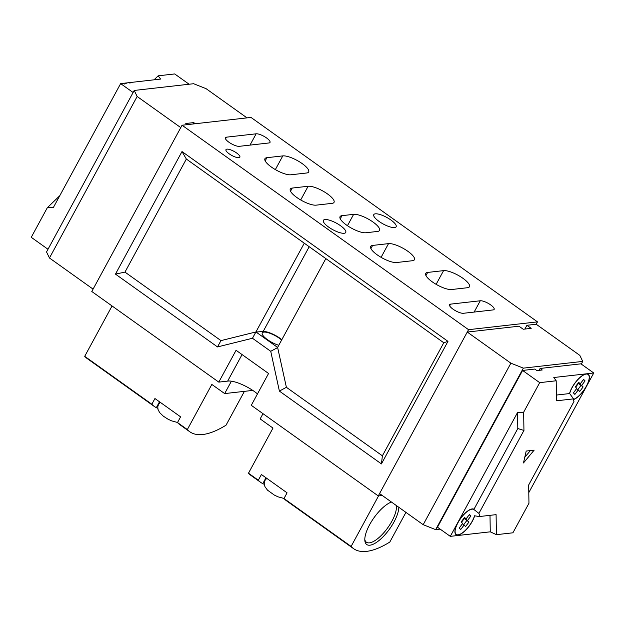 <?xml version="1.0" encoding="UTF-8"?>
<svg xmlns="http://www.w3.org/2000/svg" width="625" height="625" viewBox="0 0 625 625"><rect width="100%" height="100%" fill="white"/><g stroke="black" fill="none" stroke-linecap="round" stroke-linejoin="round"><path stroke-width="0.94" d="M137.148 96.484L180.766 127.609L93.078 289.117L49.461 257.992L46.531 251.953L134.227 90.445L137.148 96.484L49.461 257.992M247.008 117.867L206.086 88.672L193.617 83.719L134.227 90.445M192.969 123.992L193.727 122.602L185.773 123.5L187.352 124.633M193.727 122.602L195.305 123.727M157.789 408.359L156.336 407.648A104.672 38.703 -54.5 0 1 154.273 406.43A104.672 38.703 -54.5 0 1 151.844 404.234L154.938 398.531L180.594 416.844L177.5 422.547L187.336 429.562A104.672 38.703 125.5 0 0 189.766 431.75A104.672 38.703 125.5 0 0 226.047 425.172L244.406 391.352M177.5 422.547A104.672 38.703 125.5 0 0 179.93 424.734L189.766 431.75M112.055 305.953L84.711 356.328L151.844 404.234M84.711 356.328A104.672 38.703 125.5 0 0 87.141 358.516L154.273 406.43M231.398 381.188L224.664 393.586L211.836 384.438L187.336 429.562M252.773 390.406L224.664 393.586M467.266 332.055L510.883 363.18L523.352 368.133L435.656 529.641L423.187 524.688L379.57 493.562L467.266 332.055L518.969 326.195L523.242 329.25L531.195 328.344L526.922 325.297L524.875 329.062M526.922 325.297L536.203 324.242L579.82 355.367L582.742 361.398L523.352 368.133M440.172 529.125L435.656 529.641M581.281 364.094L582.742 361.398M423.187 524.688L510.883 363.18M238.906 157.688A7.914 2.32 28.5 0 0 239.703 157.391A7.914 2.32 28.5 0 0 235.742 152.391A7.914 2.32 28.5 0 0 226.93 149.141A7.914 2.32 28.5 0 0 225.883 149.891A7.914 2.32 28.5 0 0 230.836 154.898A7.914 2.32 28.5 0 0 238.906 157.688M281.625 340.039A12.719 3.734 28.5 0 0 263.828 332.117A12.719 3.734 28.5 0 0 262.273 332.914A12.719 3.734 28.5 0 0 266.883 339.219A12.719 3.734 28.5 0 0 278.789 345.266M257.477 393.898A21.5 6.305 28.5 0 0 228.047 381.062A21.5 6.305 28.5 0 0 227.656 381.109L218.789 382.117L91.789 291.492L182.055 125.234L468.555 329.68L378.281 495.937L382.266 495.484M324.961 219.539A12.719 3.734 -151.5 0 1 338.531 224.391A12.719 3.734 -151.5 0 1 345.758 232.477A12.719 3.734 -151.5 0 1 344.203 233.273A12.719 3.734 -151.5 0 1 330.625 228.422A12.719 3.734 -151.5 0 1 323.398 220.336A12.719 3.734 -151.5 0 1 324.961 219.539M375.344 213.828A12.719 3.734 -151.5 0 1 388.914 218.68A12.719 3.734 -151.5 0 1 396.141 226.766A12.719 3.734 -151.5 0 1 394.586 227.562A12.719 3.734 -151.5 0 1 381.008 222.711A12.719 3.734 -151.5 0 1 373.781 214.625A12.719 3.734 -151.5 0 1 375.344 213.828M182.055 125.234L250.992 117.422L537.492 321.867L468.555 329.68M268.969 142.961A8.484 2.484 28.5 0 0 270.008 142.43A8.484 2.484 28.5 0 0 265.188 137.039A8.484 2.484 28.5 0 0 256.141 133.812L226.445 137.172A8.484 2.484 28.5 0 0 225.406 137.703A8.484 2.484 28.5 0 0 230.227 143.094A8.484 2.484 28.5 0 0 239.273 146.328L268.969 142.961M493.102 309.922A8.484 2.484 28.5 0 0 494.141 309.391A8.484 2.484 28.5 0 0 489.32 304A8.484 2.484 28.5 0 0 480.273 300.773L450.578 304.133A8.484 2.484 28.5 0 0 449.539 304.664A8.484 2.484 28.5 0 0 454.359 310.055A8.484 2.484 28.5 0 0 463.406 313.289L493.102 309.922M377.578 231.43A15.828 4.641 28.5 0 0 379.516 230.445A15.828 4.641 28.5 0 0 370.523 220.375A15.828 4.641 28.5 0 0 353.633 214.344L341.969 215.664A15.828 4.641 28.5 0 0 340.031 216.656A15.828 4.641 28.5 0 0 349.023 226.719A15.828 4.641 28.5 0 0 365.914 232.758L377.578 231.43M467.516 287.719A15.828 4.641 28.5 0 0 469.453 286.727A15.828 4.641 28.5 0 0 460.461 276.664A15.828 4.641 28.5 0 0 443.57 270.633L427.664 272.43A15.828 4.641 28.5 0 0 425.719 273.422A15.828 4.641 28.5 0 0 434.719 283.484A15.828 4.641 28.5 0 0 451.609 289.523L467.516 287.719M412.469 260.719A15.828 4.641 28.5 0 0 414.414 259.727A15.828 4.641 28.5 0 0 405.414 249.664A15.828 4.641 28.5 0 0 388.523 243.625L372.617 245.43A15.828 4.641 28.5 0 0 370.68 246.422A15.828 4.641 28.5 0 0 379.672 256.484A15.828 4.641 28.5 0 0 396.562 262.523L412.469 260.719M332.078 203.352A15.828 4.641 28.5 0 0 334.023 202.359A15.828 4.641 28.5 0 0 325.023 192.297A15.828 4.641 28.5 0 0 308.133 186.258L292.227 188.062A15.828 4.641 28.5 0 0 290.289 189.055A15.828 4.641 28.5 0 0 299.281 199.117A15.828 4.641 28.5 0 0 316.172 205.148L332.078 203.352M306.734 172.984A15.828 4.641 28.5 0 0 308.672 171.992A15.828 4.641 28.5 0 0 299.68 161.93A15.828 4.641 28.5 0 0 282.789 155.898L266.883 157.695A15.828 4.641 28.5 0 0 264.938 158.688A15.828 4.641 28.5 0 0 273.938 168.75A15.828 4.641 28.5 0 0 290.828 174.789L306.734 172.984M255.93 331.953L304.281 243.211L186.352 159.055L124.969 272.109L220.969 340.617L255.93 331.953L252.469 338.266L270.734 351.305L279.391 391.094L381.43 463.914L447.977 341.359L182 151.555L115.461 274.109L217.508 346.93L252.469 338.266M536.203 324.242L537.492 321.867M218.789 382.117L236.07 350.289L268.562 373.484L251.281 405.312L378.281 495.937M443.773 342.758L325.844 258.602L277.617 347.43L286.391 387.305L382.391 455.813L443.773 342.758L447.977 341.359M270.734 351.305L277.734 347.516M277.617 347.43L256.047 332.039L263.164 331.492A13.852 4.062 -151.5 0 1 281.82 339.688M279.391 391.094L286.391 387.305M217.508 346.93L220.969 340.617M115.461 274.109L124.969 272.109M182 151.555L186.352 159.055M304.281 243.211L325.844 258.602M381.43 463.914L382.391 455.813M242.07 354.578L227.656 381.109M124.727 84.078A15.547 5.75 -54.5 0 1 130 83.172M189.102 84.227L174.695 73.945L158.195 75.812L160.594 79.078L120.641 83.609L53.398 207.445L47.297 207.758L31.25 237.312L47.992 249.266M120.641 83.609L133.109 92.508M59.773 195.711L47.297 207.758M158.195 75.812L154.047 79.82M398.828 507.305A26.008 9.617 -54.5 0 1 394.008 521.953A26.008 9.617 -54.5 0 1 375.953 542.727A26.008 9.617 -54.5 0 1 364.836 540.539A26.008 9.617 -54.5 0 1 369.617 524.719A26.008 9.617 -54.5 0 1 391.445 502.031M364.797 539.453A24.312 8.992 125.5 0 0 366.406 542.211A24.312 8.992 125.5 0 0 391.93 521.133A24.312 8.992 125.5 0 0 396.281 505.484M405.93 512.375L389.82 542.047A104.672 38.703 -54.5 0 1 353.539 548.625A104.672 38.703 -54.5 0 1 351.109 546.43L283.977 498.523A104.672 38.703 125.5 0 0 286.406 500.719L353.539 548.625M264.266 484.336L262.805 483.633A104.672 38.703 -54.5 0 1 260.75 482.406A104.672 38.703 -54.5 0 1 258.32 480.219L248.484 473.195A104.672 38.703 -54.5 0 0 250.914 475.391L260.75 482.406M258.32 480.219L261.414 474.516L287.07 492.828L283.977 498.523M351.109 546.43L378.539 495.906M248.484 473.195L272.984 428.07L260.156 418.914L263 413.672M473.992 509.242A15.547 5.75 125.5 0 0 460.609 518.352A15.547 5.75 125.5 0 0 455.734 534.359A15.547 5.75 125.5 0 0 456.047 534.633A15.547 5.75 125.5 0 0 465.766 530.094A15.547 5.75 125.5 0 0 474.664 515.805M469.203 514.781L470.906 516L467.508 520.5L464.102 518.062M467.508 520.5L468.977 522.039L465.578 526.547L464.117 525L460.719 529.508L459.258 527.961L462.656 523.461L461.188 521.922L464.586 517.414L466.047 518.961L469.445 514.453L470.906 516M466.047 518.961L464.344 517.742M461.492 522.234L464.273 518.547L463.977 518.227M464.117 525L462.406 523.781M468.977 522.039L464.273 518.547M463.68 524.695L466.836 520.516M573.523 399.609A15.547 5.75 125.5 0 0 585.711 387.492A15.547 5.75 125.5 0 0 588.578 374.516A15.547 5.75 125.5 0 0 588.266 374.242A15.547 5.75 125.5 0 0 578.328 379.008A15.547 5.75 125.5 0 0 569.516 393.57M583.352 379.695L585.062 380.914L581.664 385.414L578.25 382.977M581.664 385.414L583.125 386.953L579.727 391.461L578.266 389.914L574.867 394.422L573.406 392.875L576.805 388.375L575.344 386.836L578.742 382.328L580.203 383.875L583.602 379.367L585.062 380.914M580.203 383.875L578.492 382.656M575.641 387.148L578.43 383.461L578.125 383.141M578.266 389.914L576.562 388.703M583.125 386.953L578.43 383.461M577.836 389.609L580.984 385.43M490 515.336L490.266 531.828L450.305 536.359L517.547 412.516L517.805 428.539L473.852 509.492A15.266 5.641 125.5 0 0 457.922 522.789A15.266 5.641 125.5 0 0 456.211 534.406A15.266 5.641 125.5 0 0 472.242 521.172A15.266 5.641 125.5 0 0 474.523 515.781L479.281 516.555A15.266 5.641 125.5 0 0 478.906 513.398L474.398 509.875M573.523 399.422A15.266 5.641 125.5 0 0 586.391 386.086A15.266 5.641 125.5 0 0 588.102 374.469A15.266 5.641 125.5 0 0 572.078 387.703A15.266 5.641 125.5 0 0 569.664 393.555L556.43 395.055M517.547 412.516L523.648 412.211L539.695 382.648L556.195 380.781L553.797 377.516L593.75 372.992L528.789 492.633M556.195 380.781L556.516 400.805L573.547 398.875A15.266 5.641 125.5 0 0 573.961 401.578L528.664 485L528.961 503.242L512.914 532.805L496.414 534.672L496.094 514.648L479.281 516.555M490.266 531.828L496.414 534.672M450.305 536.359L437.477 527.203L522.594 370.445L534.789 369.062L536.93 370.594L542.227 369.992L540.094 368.461L580.922 363.836L593.75 372.992M539.695 382.648L522.594 370.445M540.094 368.461L539.07 370.344M523.477 462.945L534.148 450.148L526.195 451.055L523.477 462.945M478.906 513.398L523.945 430.453L523.648 412.211M573.547 398.875L569.664 393.555M517.805 428.539L523.945 430.453M524.766 457.312L530.383 450.578M156.336 407.648L159.508 401.797M436.125 284.336L443.57 270.633M425.945 275.586L427.664 272.43M381.086 257.336L388.523 243.625M370.906 248.586L372.617 245.43M347.461 225.711L353.633 214.344M340.258 218.82L341.969 215.664M300.695 199.961L308.133 186.258M290.516 191.219L292.227 188.062M275.344 169.602L282.789 155.898M265.164 160.852L266.883 157.695M250 145.109L256.141 133.812M225.523 138.867L226.445 137.172M474.141 312.07L480.273 300.773M449.664 305.828L450.578 304.133M309.195 246.719L263.164 331.492M262.805 483.633L265.984 477.781M160.273 402.344L158.539 404.367L157.789 406.711L157.992 409.383L159.609 412.57L163.32 416.164L167.836 419.086L171.531 420.844L177.531 422.477M284.008 498.461L277.984 496.82L274.352 495.086L267.508 490.172L264.922 486.625L264.211 483.523L264.992 480.391L266.75 478.32"/></g></svg>
